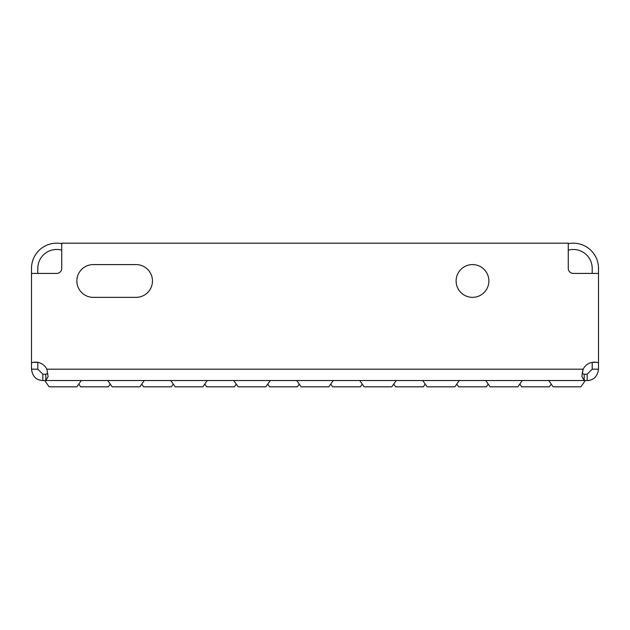 <?xml version="1.0" encoding="UTF-8"?>
<svg xmlns="http://www.w3.org/2000/svg" width="630" height="630" viewBox="0 0 630 630"><rect width="100%" height="100%" fill="white"/><g stroke="black" fill="none" stroke-linecap="round" stroke-linejoin="round"><path stroke-width="0.94" d="M110.25 384.127L108.36 386.828L80.64 386.828L78.75 384.127M173.25 384.127L171.36 386.828L143.64 386.828L141.75 384.127M236.25 384.127L234.36 386.828L206.64 386.828L204.75 384.127M299.25 384.127L297.36 386.828L269.64 386.828L267.75 384.127M362.25 384.127L360.36 386.828L332.64 386.828L330.75 384.127M425.25 384.127L423.36 386.828L395.64 386.828L393.75 384.127M488.25 384.127L486.36 386.828L458.64 386.828L456.75 384.127M551.25 384.127L549.36 386.828L521.64 386.828L519.75 384.127M81.27 380.528L76.86 386.828L49.14 386.828L44.73 380.528M144.27 380.528L139.86 386.828L112.14 386.828L107.73 380.528M207.27 380.528L202.86 386.828L175.14 386.828L170.73 380.528M270.27 380.528L265.86 386.828L238.14 386.828L233.73 380.528M333.27 380.528L328.86 386.828L301.14 386.828L296.73 380.528M396.27 380.528L391.86 386.828L364.14 386.828L359.73 380.528M459.27 380.528L454.86 386.828L427.14 386.828L422.73 380.528M522.27 380.528L517.86 386.828L490.14 386.828L485.73 380.528M585.27 380.528L580.86 386.828L553.14 386.828L548.73 380.528M472.5 264.592A16.38 16.38 0 0 0 456.12 280.972A16.38 16.38 0 0 0 472.5 297.352A16.38 16.38 0 0 0 488.88 280.972A16.38 16.38 0 0 0 472.5 264.592M46.84 369.188L48.116 376.567L45.793 380.528L45.793 374.228L47.825 373.448L45.793 374.228L42.84 374.228L42.84 380.528L584.207 380.528L584.207 374.228L587.16 374.228L592.2 369.188L598.5 369.188C597.453 376.535 593.673 380.315 587.16 380.528L584.207 380.528L581.876 376.504L583.159 369.188A12.6 12.6 0 0 1 598.5 362.809L598.5 273.412L573.3 273.412A5.04 5.04 0 0 1 568.26 268.372L568.26 243.172L61.74 243.172L61.74 268.372A5.04 5.04 0 0 1 56.7 273.412L31.5 273.412L31.5 362.809A12.6 12.6 0 0 1 46.84 369.188L583.159 369.188L582.175 373.44L584.207 374.228M61.74 250.157A18.9 18.9 0 0 0 37.8 268.372L37.8 273.412M61.74 243.684A25.2 25.2 0 0 0 31.5 268.372L31.5 273.412M136.08 297.352A16.38 16.38 0 0 0 152.46 280.972A16.38 16.38 0 0 0 136.08 264.592L93.24 264.592A16.38 16.38 0 0 0 76.86 280.972A16.38 16.38 0 0 0 93.24 297.352L136.08 297.352A16.38 16.38 0 0 0 152.46 280.972A16.38 16.38 0 0 0 136.08 264.592M93.24 297.352A16.38 16.38 0 0 1 76.86 280.972A16.38 16.38 0 0 1 93.24 264.592M42.84 380.528C36.249 380.244 32.469 376.464 31.5 369.188L37.8 369.188L37.8 362.352L33.24 362.352M587.16 380.528L587.16 374.228M568.26 250.157A18.9 18.9 0 0 1 592.2 268.372L592.2 273.412M592.2 369.188L592.2 362.352L596.76 362.352M568.26 243.684A25.2 25.2 0 0 1 598.5 268.372L598.5 273.412M598.5 362.809L598.5 369.188M37.8 369.188L42.84 374.228M31.5 369.188L31.5 362.809"/></g></svg>
